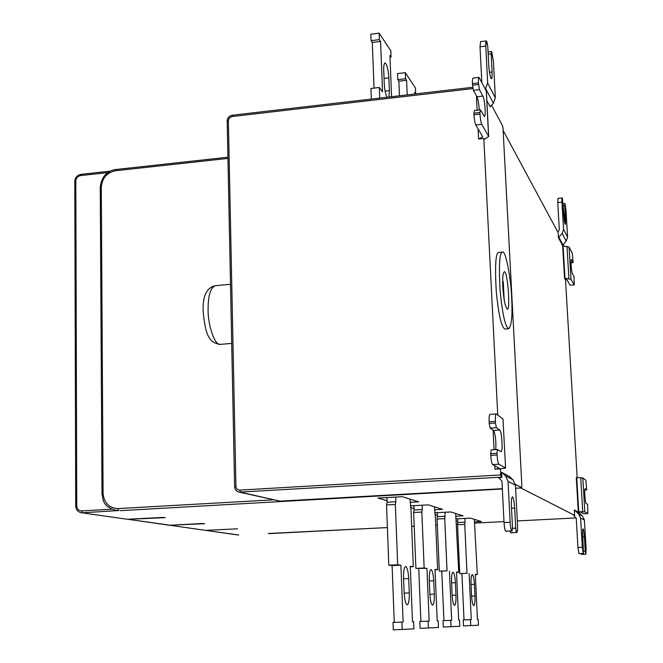 <?xml version="1.0" encoding="UTF-8"?>
<svg xmlns="http://www.w3.org/2000/svg" width="663" height="663" viewBox="0 0 663 663"><rect width="100%" height="100%" fill="white"/><g stroke="black" fill="none" stroke-linecap="round" stroke-linejoin="round"><path stroke-width="0.99" d="M479.266 109.992C478.86 103.801 478.089 99.384 476.962 96.74L473.423 90.367L479.407 89.671L482.879 96.06C484.893 99.508 486.087 116.431 484.355 116.497L480.426 109.859L474.418 110.539L473.896 113.191L479.921 112.511L479.995 114.077C480.327 118.942 480.924 122.357 481.794 124.321L475.794 124.992C474.907 123.028 474.302 119.613 473.97 114.749L473.896 113.191M480.426 109.859L479.921 112.511M475.794 124.992L482.739 136.827L478.603 139.023L478.089 128.879M473.423 90.367L472.429 83.646C472.288 80.24 472.495 78.391 473.05 78.11L479.034 77.405C478.479 77.687 478.28 79.535 478.437 82.941L479.407 89.671M488.672 136.363L486.36 91.129L479.034 77.405M472.512 85.195L478.512 84.491M478.603 139.023L483.808 138.459L484.33 139.346L488.681 136.512L481.794 124.321M477.136 110.232L476.407 95.745M502.653 280.946L503.225 281.676L502.653 281.725M503.225 281.676L504.162 299.717M511.662 297.795C512.582 315.381 511.604 325.699 508.72 328.732C505.339 327.124 502.479 314.494 500.134 290.858C498.717 265.2 499.521 252.271 502.554 252.081C505.844 250.299 511.107 279.836 511.662 297.795M508.72 328.732L504.916 329.039C501.485 327.431 498.593 314.817 496.239 291.198C494.83 265.548 495.667 252.628 498.75 252.429L502.355 252.097M502.803 286.723C502.372 278.162 502.852 273.197 504.236 271.838C507.601 269.675 510.659 311.486 507.228 309.008C505.098 306.488 503.623 299.054 502.803 286.723M512.358 528.345L515.681 528.179L514.645 508.032C514.14 501.029 513.402 497.3 512.449 496.836C511.513 497.698 511.181 500.979 511.438 506.689L512.491 527.093L512.076 530.988L505.745 531.212L511.819 530.906C511.04 530.135 510.477 527.251 510.137 522.253L504.046 522.56C504.377 527.557 504.949 530.433 505.745 531.212M510.22 531.08L510.535 532.704L516.8 532.497C517.455 531.991 517.704 529.447 517.521 524.864L515.466 485.167L512.872 479.689L509.167 476.341L501.576 472.288L505.388 475.736L508.057 481.371L510.137 522.253M516.502 532.406L515.681 528.179M504.046 522.56L501.99 481.711L501.319 480.31L498.435 477.691L501.841 477.493L501.576 472.288M496.181 413.927C495.485 414.392 495.22 416.861 495.385 421.337L489.137 421.751C488.971 417.276 489.244 414.806 489.957 414.35L496.181 413.927L502.985 418.933L505.571 468.037L500.457 468.807L500.764 474.948L501.195 477.161L501.841 477.493M515.391 484.388L521.682 487.595L521.864 485.855L503.018 128.266L502.645 125.995L491.59 105.293M574.274 284.924L570.081 285.165L574.274 284.924L573.926 276.355L572.351 273.57C571.382 272.103 570.536 259.548 571.373 259.573M570.081 285.165L566.857 279.695L565.29 279.43L564.553 278.187L562.647 245.816L569.069 247.1L572.252 253.092L573.105 262.631L571.017 262.813M574.158 284.817L570.992 279.338L564.553 278.187M571.531 259.739L573.105 262.631M584.824 489.949L586.714 489.841L585.214 488.805M585.147 488.78C584.144 488.349 585.189 503.151 586.084 503.374L587.575 504.294L587.882 513.601L583.738 513.808M586.714 489.841L585.852 480.203L582.818 477.94L576.28 477.584L578.285 511.695L584.841 511.902L587.849 513.593M583.664 513.808L580.581 512.126L578.285 511.695M474.426 584.327C474.028 578.393 473.299 575.119 472.238 574.506C471.269 575.144 470.863 578.318 471.028 584.028L471.575 595.846C471.965 601.78 472.694 605.046 473.747 605.642C474.733 604.979 475.139 601.772 474.973 596.004L474.426 584.327L471.045 584.468M464.755 524.375L465.07 522.146L457.868 522.51L457.536 524.74L459.749 573.594L467.009 573.28L464.755 524.375L457.536 524.74M459.749 573.594L467.009 573.28M474.318 519.328L477.319 574.539L475.313 574.299L477.435 619.408L478.189 619.383L478.462 625.226L463.478 625.922L463.213 619.93L471.269 619.632L469.131 573.536M461.92 573.851L464.017 619.897M470.755 625.657L470.473 619.665M477.319 574.539L475.33 574.63M457.702 518.781L457.868 522.51M464.904 518.408L465.07 522.146M474.435 521.889L481.338 521.532L470.448 518.118L455.912 518.872M456.235 520.811L457.81 521.267M433.726 580.78C433.287 573.984 432.375 570.238 430.991 569.534C429.715 570.263 429.152 573.885 429.284 580.39L429.856 593.915C430.295 600.703 431.199 604.441 432.583 605.128C433.867 604.358 434.439 600.695 434.298 594.123L433.726 580.78L429.309 580.97M421.842 512.068L422.29 509.532L414.102 509.971L413.637 512.499L415.9 568.398L424.154 568.025L421.842 512.068L413.637 512.499M415.9 568.398L426.939 568.373L424.154 568.025M434.422 506.805L435.326 515.93L437.63 569.683L435.019 569.36L437.215 620.85L438.193 620.817L438.475 627.48L420.11 628.35L419.828 621.48L429.143 621.14L426.939 568.373M418.743 568.738L420.889 621.446M428.389 628.052L428.107 621.181M437.63 569.683L435.036 569.79M414.102 509.971L413.927 505.654M422.29 509.532L422.116 505.214M434.547 509.756L442.486 509.333L428.29 504.875L410.256 505.852M410.646 507.568L414.043 508.554M403.56 578.153C403.435 571.15 404.123 567.263 405.599 566.475C407.206 567.23 408.242 571.266 408.715 578.6L409.278 592.954C409.411 600.032 408.723 603.976 407.223 604.805C405.623 604.076 404.596 600.048 404.132 592.722L403.56 578.153M386.546 504.949L387.101 502.239L395.894 501.758L395.355 504.468L397.676 564.785L388.8 565.183L386.546 504.949L395.355 504.468M397.676 564.785L400.908 565.183L392.106 565.58L388.8 565.183M400.908 565.183L403.121 622.068L393.026 622.441L393.308 629.85L413.911 628.872L413.629 621.695L412.485 621.737L410.281 566.326L413.298 566.699L410.977 508.952L409.991 499.131M394.261 622.4L392.106 565.58M401.911 622.118L402.201 629.535M410.298 566.832L413.298 566.699M386.927 497.557L387.101 502.239M395.712 497.068L395.894 501.758M410.115 502.339L418.701 501.866L402.25 496.703L377.902 498.054L387.043 500.706M451.561 582.338C451.404 576.246 451.884 572.865 452.986 572.186C454.196 572.84 455.009 576.338 455.423 582.669L455.987 595.125C456.144 601.266 455.663 604.689 454.545 605.402C453.343 604.764 452.531 601.283 452.116 594.943L451.561 582.338M437.066 519.038L437.456 516.668L445.122 516.262L444.749 518.632L447.036 570.835L439.312 571.175L437.066 519.038L444.749 518.632M447.036 570.835L439.312 571.175M449.456 571.125L451.636 620.336L442.992 620.651L443.274 627.049L459.79 626.278L459.509 620.054L458.655 620.087L456.492 571.995L458.771 572.268L455.663 513.477M443.92 620.618L441.79 571.465M450.732 620.369L451.014 626.775M456.509 572.368L458.771 572.268M437.29 512.665L437.456 516.668M444.948 512.259L445.122 516.262M455.788 516.22L463.172 515.831L450.799 511.944L434.679 512.797M435.027 514.654L437.398 515.342M583.564 551.268L585.23 551.193L584.376 536.715C584.004 531.767 583.581 529.132 583.1 528.825C582.628 529.455 582.512 531.85 582.736 536.027L583.457 553.464L578.948 553.622L583.324 553.423L582.338 547.323L577.954 547.53L578.948 553.622M581.26 553.564L581.401 554.392L585.843 554.235L586.117 548.666L584.418 520.057L582.504 516.096L578.269 512.035L574.34 509.913L578.666 514.057L580.614 518.101L582.338 547.323M585.719 554.193L585.23 551.193M577.954 547.53L576.246 518.325L573.661 515.424L574.664 515.375L574.34 509.913M414.781 93.997L415.701 93.889L414.715 92.414L414.781 94.022M405.3 72.665L397.551 73.593L397.8 79.651L405.549 78.731L405.3 72.665L415.444 87.988L415.701 93.889M397.8 79.651L398.861 81.201L406.593 80.289L405.549 78.731M398.861 81.201L399.457 95.803M407.206 94.9L406.593 80.289M388.949 97.022L389.372 90.616L388.866 77.803C388.195 69.184 386.927 64.22 385.07 62.91C384.034 63.341 383.587 65.861 383.728 70.46L384.233 83.439C384.581 89.439 385.485 94.047 386.952 97.254M389.993 57.209L391.054 57.076L389.919 55.377L391.568 96.715M379.128 33.15L370.841 34.194L371.089 40.675L379.377 39.639L379.128 33.15L390.805 50.778L391.054 57.076M371.089 40.675L372.316 42.465L380.579 41.429L379.377 39.639M372.316 42.465L374.04 88.104M371.33 99.069L370.932 88.477L379.319 87.483L382.534 91.892L380.579 41.429M379.725 98.099L379.319 87.483M109.834 172.38C104.364 176.184 101.431 181.09 101.041 187.115M111.782 509.209L81.657 510.908L82.394 512.772L117.865 510.609M129.733 519.228L163.007 517.563M171.203 525.162L202.961 523.654M579.263 513.187L579.197 512.076M577.166 477.625L565.489 279.446M563.517 245.973L563.409 244.183M563.069 203.599L564.893 203.425L565.29 224.334C564.652 223.506 564.138 220.514 563.765 215.359L562.464 198.403L561.959 202.14L557.757 202.555L557.973 198.353L562.166 197.939M564.893 203.425L566.003 210.403L567.594 237.081L566.003 210.403L565.025 203.698L564.719 205.414L565.514 218.84C565.713 222.942 565.556 224.707 565.058 224.135L562.323 198.121C561.934 197.615 561.81 198.958 561.959 202.14L563.567 229.348L561.959 202.14M558.785 237.188L562.149 233.376L563.567 229.348L567.594 237.081L566.202 241.025L562.58 245.393L558.453 237.843L558.785 237.188L562.904 244.755M563.185 205.563L564.719 205.414M557.757 202.555L559.348 229.746L557.815 232.083M558.453 237.843L558.155 232.705L503.134 130.429M520.223 487.678L574.664 515.375M488.067 51.921L491.581 51.49L491.134 53.811L492.079 71.969C492.228 76.477 492.021 78.74 491.474 78.74C490.23 77.38 489.327 72.922 488.755 65.339L487.811 46.965L486.974 41.96L486.294 40.94L485.78 46.095L480.02 46.8L480.567 41.645L486.294 40.94M491.581 51.49L493.454 61.792L495.336 97.826L493.454 61.792L491.83 52.012L491.581 51.49L491.134 53.811L492.079 71.969C492.269 77.463 491.888 79.535 490.918 78.201C489.882 75.615 489.161 71.331 488.755 65.339L487.811 46.965L486.708 41.421C485.946 40.269 485.639 41.827 485.78 46.095L487.678 83.107L485.78 46.095M485.374 89.008L487.678 83.107L495.336 97.826L493.405 103.221L490.206 106.859L486.849 100.643M488.183 54.167L491.134 53.811M480.02 46.8L481.819 82.311M497.457 449.497L496.985 453.293L490.703 453.674L491.2 449.887L497.457 449.497L500.838 451.569M501.046 451.619C503.184 452.232 501.725 430.917 499.753 430.03L496.372 427.685L490.123 428.091L493.587 430.428C495.468 434.414 496.189 440.804 495.75 449.605M490.123 428.091L489.219 423.425L495.468 423.019L496.372 427.685M495.385 421.337L495.468 423.019M489.137 421.751L489.219 423.425M502.985 418.933L505.571 467.995M496.985 453.293L497.068 454.984C497.416 460.122 498.012 463.188 498.858 464.199L492.601 464.572C491.739 463.57 491.134 460.495 490.786 455.365L497.068 454.984M505.471 467.896L498.858 464.199M490.703 453.674L490.786 455.365M492.601 464.572L499.396 468.293L494.988 469.131L494.822 465.782M483.808 138.459L497.747 415.038M500.457 468.807L494.988 469.131M494.043 449.705L493.081 430.088M482.879 96.06L476.962 96.74M473.97 114.749L479.995 114.077M482.324 136.056L482.382 137.183M478.437 82.941L472.429 83.646M486.252 90.657L488.573 136.081M230.451 284.319L215.492 285.67C210.602 287.236 208.132 295.209 208.091 309.58C207.909 326.271 215.301 346.31 220.365 344.346C209.881 342.904 205.505 336.978 203.127 311.046C202.605 296.129 206.616 287.676 215.168 285.695M227.194 121.362L234.611 486.592C234.826 489.501 236.335 491.341 239.152 492.137C236.393 491.333 234.909 489.501 234.71 486.65L235.945 486.393C236.235 488.747 237.511 489.982 239.766 490.106L240.445 492.219L280.084 501.129L502.339 488.681L280.043 501.129L239.152 492.137L501.195 477.161M514.645 508.032L511.521 508.198M515.466 485.167L508.057 481.371M505.388 475.736L512.872 479.689M516.742 532.488L510.783 532.779M564.992 278.278L563.078 245.923M566.998 246.379L568.912 278.692M570.992 279.338L569.069 247.1M582.736 511.745L580.722 477.708M576.727 477.617L578.724 511.712M582.818 477.94L584.841 511.902M474.973 596.004L471.592 596.145M434.298 594.123L429.873 594.297M408.715 578.6L403.585 578.824M404.148 593.17L409.278 592.954M455.423 582.669L451.578 582.835M452.133 595.283L455.987 595.125M584.376 536.715L582.777 536.798M578.666 514.057L582.504 516.096M578.675 512.656L574.755 510.551M584.418 520.057L580.614 518.101M388.866 77.803L384.043 78.383M389.372 90.616L385.104 91.113M81.657 510.908C78.715 510.725 77.082 509.06 76.759 505.91L75.814 180.991L74.803 181.405C75.143 177.51 77.206 175.156 80.994 174.352L81.193 174.41M75.814 180.991C76.104 178.016 77.67 176.217 80.496 175.587L80.994 174.352L110.423 171.12M80.496 175.587L107.978 172.579M75.872 506.109L76.759 505.91M74.803 181.405L75.715 506.06C75.938 509.706 77.811 511.927 81.325 512.731L127.387 519.278M128.398 519.295L165.327 517.637M170.035 525.22L128.108 519.311L169.09 525.204M202.895 523.48L169.952 525.229L204.635 523.687M169.711 525.237L205.638 530.392M206.516 530.417L207.56 530.367M206.176 530.425L237.934 534.983M238.763 535.008L206.168 530.425M269.186 533.607L387.391 527.574L268.134 533.508M576.164 517.919L517.322 520.927L576.164 517.919M503.996 521.607L474.493 523.115L503.996 521.607M457.652 523.977L456.592 524.027L457.652 523.977M437.323 525.013L435.715 525.096L437.323 525.021M414.184 526.198L411.673 526.323L414.184 526.198M562.149 233.376L566.202 241.025M567.594 237.081L563.567 229.348M565.514 218.84L564.08 218.981M116.124 169.571L115.461 170.747C106.876 172.645 102.152 178.09 101.29 187.082L103.088 493.521C104.091 503.018 109.063 508.04 117.997 508.579L273.421 499.836M227.857 158.424L115.461 170.747M100.395 187.695L101.29 187.082M102.16 493.744L103.088 493.521M115.238 510.253L118.71 510.46L117.997 508.579M120.036 510.667L502.355 488.987M515.623 488.241L520.372 487.976M278.841 501.054L280.134 501.12M485.689 88.643L493.405 103.221M495.336 97.826L487.678 83.107M492.079 71.969L489.468 72.284M232.448 115.329L231.876 116.555L229.083 118.263L228.362 120.591L235.945 486.393M473.1 88.569L231.876 116.555M472.876 87.267L232.257 115.238C229.058 115.917 227.334 117.898 227.094 121.163L228.362 120.591M239.766 490.106L500.764 474.948M499.753 430.03L493.587 430.428M231.66 343.434L220.365 344.346M516.8 532.497L510.841 532.787M583.697 513.825L587.882 513.601M81.325 512.731L127.296 519.262L163.33 517.397M237.545 528.801L205.563 530.383L169.703 525.237M227.832 157.214L115.926 169.504C110.373 169.935 101.489 174.377 100.254 187.505L102.011 493.686C103.204 499.943 102.317 506.184 115.843 510.353L116.804 510.502"/></g></svg>
